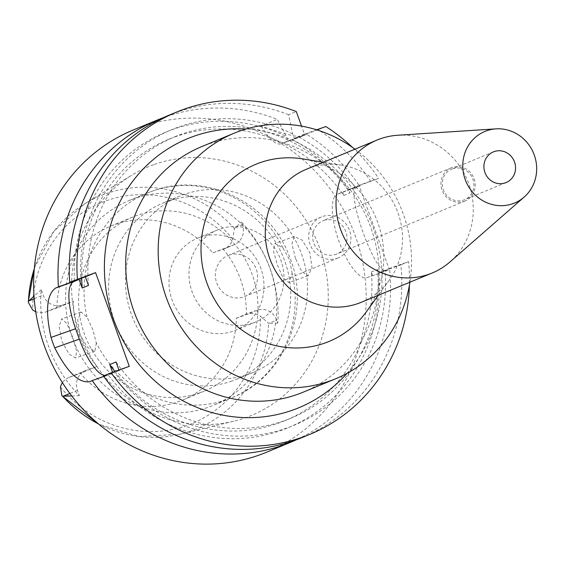 <?xml version="1.0" encoding="UTF-8"?>
<svg xmlns="http://www.w3.org/2000/svg" width="564" height="564" viewBox="0 0 564 564"><rect width="100%" height="100%" fill="white"/><g stroke="black" fill="none" stroke-linecap="round" stroke-linejoin="round"><path stroke-width="0.42" stroke-dasharray="2.82 2.11" d="M222.829 248.745A94.103 88.978 -112.4 0 1 246.341 314.049L257.142 310.228A15.94 15.073 -112.4 0 1 276.755 320.197L277.784 323.073A127.401 120.456 67.6 0 0 241.406 222.026L242.442 224.902A15.94 15.073 -112.4 0 1 234.314 244.663A15.94 15.073 -112.4 0 1 233.63 244.924L212.832 252.876A94.103 88.978 -112.4 0 0 114.739 224.592A94.103 88.978 -112.4 0 0 110.685 226.15A94.103 88.978 -112.4 0 0 56.879 308.064L73.539 301.183L62.738 305.004A15.94 15.073 -112.4 0 1 43.125 295.035L41.221 289.734A128.507 121.507 67.6 0 0 79.341 395.632L77.437 390.33A15.94 15.073 -112.4 0 1 85.559 370.569A15.94 15.073 -112.4 0 1 86.25 370.301L97.05 366.48L80.391 373.361A94.103 88.978 -112.4 0 0 178.485 401.646A94.103 88.978 -112.4 0 0 182.546 400.095A94.103 88.978 -112.4 0 0 236.344 318.181L246.341 314.049M200.142 392.699A94.103 88.978 67.6 0 0 204.203 391.141A94.103 88.978 67.6 0 0 251.361 272.334A94.103 88.978 67.6 0 0 136.403 215.645A94.103 88.978 67.6 0 0 132.343 217.196A94.103 88.978 67.6 0 0 85.185 336.01A94.103 88.978 67.6 0 0 200.142 392.699M236.344 318.181L247.145 314.359A15.94 15.073 67.6 0 1 260.49 316.207L268.584 323.341L276.755 320.197M85.559 370.569L68.907 377.45A15.94 15.073 67.6 0 1 69.591 377.189L80.391 373.361M68.907 377.45A15.94 15.073 67.6 0 0 62.456 382.73M212.832 252.876L223.633 249.055A15.94 15.073 67.6 0 0 224.324 248.794A15.94 15.073 67.6 0 0 232.784 239.249L234.42 228.448L241.406 222.026M154.325 164.476A134.592 127.26 -112.4 0 1 319.901 248.639A134.592 127.26 -112.4 0 1 245.502 417.72A134.592 127.26 -112.4 0 1 233.679 421.237A134.592 127.26 -112.4 0 1 82.295 339.69A134.592 127.26 -112.4 0 1 131.983 175.08A134.592 127.26 -112.4 0 1 154.325 164.476M277.784 323.073L269.183 323.327M295.522 258.531L291.905 243.965L294.323 236.563L302.156 240.102L309.862 252.714L312.005 267.688L308.141 275.711L301.803 271.665L295.522 258.531M97.05 366.48A94.103 88.978 -112.4 0 1 73.539 301.183M56.879 308.064L46.079 311.885A15.94 15.073 67.6 0 1 35.708 311.617M71.741 395.963L79.341 395.632M41.221 289.734L34.023 296.185M72.474 336.715L66.763 323.475L61.673 318.886L59.157 326.33L61.836 341.22L69.027 354.03L75.555 358.013L76.641 351.062L72.474 336.715M266.497 452.257A174.368 164.864 67.6 0 0 353.868 232.1A174.368 164.864 67.6 0 0 140.859 127.062A174.368 164.864 67.6 0 0 133.337 129.946M88.47 285.426A152.224 143.933 -112.4 0 1 174.889 136.735L168.643 139.315A152.224 143.933 67.6 0 1 175.214 136.798A152.224 143.933 67.6 0 1 343.765 195.461L342.545 192.07L337.342 194.22L359.62 186.176A174.368 164.864 -112.4 0 0 306.865 134.387L281.062 143.778A44.281 14.403 -109.5 0 0 281.288 143.693L287.971 140.929L286.364 136.46L277.34 119.385A174.368 164.864 -112.4 0 0 165.21 117.002A174.368 164.864 -112.4 0 0 163.363 117.665M281.288 143.693L302.685 136.121C298.765 137.799 284.968 134.429 261.308 126.005L277.34 119.385M356.92 187.29C344.364 189.857 376.223 278.327 386.911 270.614L367.34 277.537A44.281 14.403 -109.5 0 1 367.108 277.629A44.281 14.403 -109.5 0 1 339.013 241.385A44.281 14.403 -109.5 0 1 337.342 194.22M367.108 277.629L389.618 269.493A174.368 164.864 -112.4 0 1 296.431 439.758M261.308 126.005A44.281 14.403 -109.5 0 0 281.062 143.778M287.971 140.929L292.208 139.428A159.964 151.244 -112.4 0 1 348.806 189.857L342.545 192.07M168.643 139.315A152.224 143.933 67.6 0 0 81.653 278.144M74.37 280.639A159.964 151.244 -112.4 0 1 172.591 129.516A159.964 151.244 -112.4 0 1 286.364 136.46M306.865 134.387L292.208 139.428M359.62 186.176L348.806 189.857M367.34 277.537L389.618 269.493M372.543 275.387L371.324 271.996A152.224 143.933 67.6 0 1 284.898 420.695A152.224 143.933 67.6 0 1 278.327 423.211A152.224 143.933 67.6 0 1 114.816 371.479M378.804 273.173A159.964 151.244 -112.4 0 1 280.95 430.487A159.964 151.244 -112.4 0 1 108.133 374.82L112.87 373.142L112.56 372.282M371.324 271.996L377.57 269.416L378.789 272.807L388.991 268.591L358.993 185.274L378.571 178.344A174.368 164.864 -112.4 0 0 352.556 147.451M343.765 195.461L350.011 192.881L348.792 189.49L358.993 185.274M316.644 129.805L304.419 134.133L301.536 126.117M388.991 268.591L408.569 261.668A174.368 164.864 -112.4 0 1 409.436 285.123M347.008 373.34A145.582 137.651 67.6 0 0 370.442 220.651A145.582 137.651 67.6 0 0 246.066 129.015M304.419 134.133L294.218 138.349L292.61 133.88L288.592 114.732L296.29 111.552M288.592 114.732A174.368 164.864 67.6 0 0 176.462 112.349A174.368 164.864 67.6 0 0 168.939 115.232M129.318 366.353L119.117 370.562L118.926 370.026M112.87 373.142L107.668 375.3A44.281 14.403 70.5 0 1 107.442 375.384A44.281 14.403 70.5 0 1 104.516 375.518M103.431 375.969L114.379 372.24A159.964 151.244 67.6 0 0 287.196 427.907A159.964 151.244 67.6 0 0 385.05 270.593L400.87 264.847A174.368 164.864 67.6 0 1 302.1 437.544M119.117 370.562L114.379 372.24M408.569 261.668L400.87 264.847M378.789 272.807L385.05 270.593M377.57 269.416A152.224 143.933 -112.4 0 1 291.144 418.114A152.224 143.933 -112.4 0 1 284.573 420.631A152.224 143.933 -112.4 0 1 116.022 361.968M103.748 376.414L108.133 374.82M174.889 136.735A152.224 143.933 -112.4 0 1 181.46 134.218A152.224 143.933 -112.4 0 1 350.011 192.881M294.218 138.349L298.455 136.848A159.964 151.244 67.6 0 1 355.052 187.276L348.792 189.49M292.61 133.88A159.964 151.244 67.6 0 0 178.837 126.935A159.964 151.244 67.6 0 0 80.631 278.503M355.052 187.276L378.571 178.344M370.872 181.523A174.368 164.864 67.6 0 0 318.117 129.741L298.455 136.848M325.816 126.562L318.117 129.741M303.108 392.206A132.85 125.61 67.6 0 0 369.681 224.472A132.85 125.61 67.6 0 0 207.383 144.44A132.85 125.61 67.6 0 0 201.651 146.64M354.975 149.178A132.85 125.61 -112.4 0 1 409.929 282.197M366.17 312.033A95.845 90.628 67.6 0 0 302.91 158.921M361.369 302.255A71.959 68.04 67.6 0 0 389.273 280.153A71.959 68.04 67.6 0 0 341.784 165.196A71.959 68.04 67.6 0 0 309.516 168.051A71.959 68.04 67.6 0 0 306.414 169.242M397.669 135.254A71.959 68.04 -112.4 0 1 467.528 180.536A71.959 68.04 -112.4 0 1 450.001 261.922M452.462 168.812A16.61 15.7 -112.4 0 1 472.745 178.816A16.61 15.7 -112.4 0 1 464.426 199.783A16.61 15.7 -112.4 0 1 463.707 200.058A16.61 15.7 -112.4 0 1 443.424 190.054A16.61 15.7 -112.4 0 1 451.743 169.087A16.61 15.7 -112.4 0 1 452.462 168.812M464.179 201.362A17.992 17.012 67.6 0 0 464.955 201.066A17.992 17.012 67.6 0 0 473.971 178.351A17.992 17.012 67.6 0 0 451.99 167.515A17.992 17.012 67.6 0 0 451.214 167.811A17.992 17.012 67.6 0 0 442.197 190.526A17.992 17.012 67.6 0 0 464.179 201.362M323.736 220.503A17.992 17.012 -112.4 0 1 345.718 231.339A17.992 17.012 -112.4 0 1 336.701 254.054A17.992 17.012 -112.4 0 1 335.925 254.35A17.992 17.012 -112.4 0 1 313.951 243.514A17.992 17.012 -112.4 0 1 322.961 220.799A17.992 17.012 -112.4 0 1 323.736 220.503M337.328 258.256A22.144 20.938 67.6 0 0 338.287 257.889A22.144 20.938 67.6 0 0 349.384 229.936A22.144 20.938 67.6 0 0 322.333 216.597A22.144 20.938 67.6 0 0 321.374 216.964A22.144 20.938 67.6 0 0 310.285 244.917A22.144 20.938 67.6 0 0 337.328 258.256M228.977 255.168A22.144 20.938 -112.4 0 1 256.021 268.506A22.144 20.938 -112.4 0 1 244.931 296.46A22.144 20.938 -112.4 0 1 243.972 296.826A22.144 20.938 -112.4 0 1 216.921 283.488A22.144 20.938 -112.4 0 1 228.018 255.534A22.144 20.938 -112.4 0 1 228.977 255.168M253.349 322.862A49.822 47.108 67.6 0 0 255.499 322.037A49.822 47.108 67.6 0 0 280.463 259.137A49.822 47.108 67.6 0 0 219.6 229.125A49.822 47.108 67.6 0 0 217.45 229.95A49.822 47.108 67.6 0 0 192.486 292.85A49.822 47.108 67.6 0 0 253.349 322.862M199.614 237.388A49.822 47.108 -112.4 0 1 260.476 267.399A49.822 47.108 -112.4 0 1 235.512 330.3A49.822 47.108 -112.4 0 1 233.362 331.117A49.822 47.108 -112.4 0 1 172.499 301.106A49.822 47.108 -112.4 0 1 197.463 238.205A49.822 47.108 -112.4 0 1 199.614 237.388M248.83 374.08A95.485 90.282 67.6 0 0 252.947 372.501A95.485 90.282 67.6 0 0 300.795 251.946A95.485 90.282 67.6 0 0 184.146 194.425A95.485 90.282 67.6 0 0 180.029 196.004A95.485 90.282 67.6 0 0 132.18 316.559A95.485 90.282 67.6 0 0 248.83 374.08M232.001 381.031A95.485 90.282 -112.4 0 1 115.352 323.51A95.485 90.282 -112.4 0 1 163.2 202.948A95.485 90.282 -112.4 0 1 167.325 201.369A95.485 90.282 -112.4 0 1 283.974 258.897A95.485 90.282 -112.4 0 1 236.126 379.452A95.485 90.282 -112.4 0 1 232.001 381.031M292.194 273.611L289.593 259.884L282.895 247.793L274.943 243.422L273.343 250.564L277.375 264.946L283.234 278.2L288.796 282.557L292.194 273.611A110.706 104.678 67.6 0 1 231.882 397.676L213.432 405.297A110.706 104.678 -112.4 0 1 208.652 407.13A110.706 104.678 -112.4 0 1 73.412 340.437A110.706 104.678 -112.4 0 1 128.888 200.657A110.706 104.678 -112.4 0 1 133.661 198.831A110.706 104.678 -112.4 0 1 268.908 265.524A110.706 104.678 -112.4 0 1 213.432 405.297M96.324 342.919L94.9 351.168L87.554 347.445L79.982 334.797L77.719 319.788L81.054 312.026L87.025 317.102L92.743 329.538L96.324 342.919A110.706 104.678 67.6 0 0 227.109 399.509A110.706 104.678 67.6 0 0 231.882 397.676C285.229 377.133 311.899 309.558 289.297 256.232C269.627 202.398 205.204 171.012 152.336 191.118L147.338 193.036A110.706 104.678 67.6 0 0 87.025 317.102M257.142 310.228L247.145 314.359M60.447 386.989A119.42 112.913 67.6 0 0 187.058 425.467A119.42 112.913 67.6 0 0 260.49 316.207M234.42 228.448A126.054 119.187 67.6 0 0 105.806 193.755A126.054 119.187 67.6 0 0 84.896 203.674A126.054 119.187 67.6 0 0 34.312 268.612M98.474 423.916A126.054 119.187 67.6 0 0 180.142 434.209A126.054 119.187 67.6 0 0 191.203 430.924A126.054 119.187 67.6 0 0 268.584 323.341M77.437 390.33L69.851 393.468M69.591 377.189L86.25 370.301M62.738 305.004L46.079 311.885M232.784 239.249A119.42 112.913 67.6 0 0 106.166 200.777A119.42 112.913 67.6 0 0 32.74 310.038M223.633 249.055L233.63 244.924M242.442 224.902L234.871 228.025M34.207 298.716L43.125 295.035M107.668 375.3L89.472 381.736M282.895 247.793A110.706 104.678 67.6 0 0 152.111 191.203A110.706 104.678 67.6 0 0 147.338 193.036L128.888 200.657M204.203 391.141L182.546 400.095M233.679 421.237L180.142 434.209L138.948 436.564L98.933 424.297M132.343 217.196L110.685 226.15M234.314 244.663L224.324 248.794M34.369 268.013L54.052 231.085L84.896 203.674L131.983 175.08M291.144 418.114L284.898 420.695M107.442 375.384L89.246 381.821M341.784 165.196L323.383 162.228M389.273 280.153L378.338 295.247M506.063 182.581L464.426 199.783M493.387 151.885L451.743 169.087M464.955 201.066L336.701 254.054M451.214 167.811L322.961 220.799M338.287 257.889L244.931 296.46M321.374 216.964L228.018 255.534M255.499 322.037L235.512 330.3M217.45 229.95L197.463 238.205M252.947 372.501L236.126 379.452M180.029 196.004L163.2 202.948M308.141 275.711L288.796 282.557M94.9 351.168L75.555 358.013M81.054 312.026L61.673 318.886M294.323 236.563L274.943 243.422"/><path stroke-width="0.85" d="M62.456 382.73A15.94 15.073 67.6 0 0 60.447 386.989L61.871 395.752L62.611 396.224L71.741 395.963M34.023 296.185L28.44 301.331L28.2 302.156L32.74 310.038A15.94 15.073 67.6 0 0 35.708 311.617M81.653 278.144A152.224 143.933 67.6 0 0 82.224 288.014L79.129 279.413L58.43 286.879A174.368 164.864 -112.4 0 1 157.687 119.885L133.337 129.946A174.368 164.864 67.6 0 0 45.959 350.096A174.368 164.864 67.6 0 0 258.968 455.141A174.368 164.864 67.6 0 0 266.497 452.257L290.848 442.19A174.368 164.864 -112.4 0 1 283.325 445.074A174.368 164.864 -112.4 0 1 92.179 380.615L103.748 376.414M296.431 439.758A174.368 164.864 -112.4 0 1 290.848 442.19M74.385 281.083A159.964 151.244 -112.4 0 1 74.37 280.639M112.56 372.282L109.776 364.548A152.224 143.933 67.6 0 0 114.816 371.479M301.536 126.117L296.29 111.552A174.368 164.864 -112.4 0 0 184.16 109.169A174.368 164.864 -112.4 0 0 176.638 112.053L168.939 115.232A174.368 164.864 67.6 0 0 69.682 282.233L95.577 272.616L129.318 366.353L111.129 372.79A174.368 164.864 -112.4 0 0 302.276 437.248A174.368 164.864 -112.4 0 0 309.798 434.365L302.1 437.544A174.368 164.864 67.6 0 1 294.577 440.428A174.368 164.864 67.6 0 1 103.431 375.969L111.129 372.79M316.644 129.805L325.816 126.562A174.368 164.864 -112.4 0 1 352.556 147.451M409.436 285.123A174.368 164.864 -112.4 0 1 309.798 434.365M77.381 279.053A174.368 164.864 -112.4 0 1 176.638 112.053M246.066 129.015A145.582 137.651 67.6 0 0 193.91 136.248A145.582 137.651 67.6 0 0 113.434 319.132A145.582 137.651 67.6 0 0 292.526 410.162A145.582 137.651 67.6 0 0 347.008 373.34M82.224 288.014L88.47 285.426L85.375 276.832L95.577 272.616M85.375 276.832L69.682 282.233M118.926 370.026L116.022 361.968L109.776 364.548M104.516 375.518A44.281 14.403 70.5 0 1 79.348 339.14L75.597 328.727A44.281 14.403 70.5 0 1 73.919 281.563L79.129 279.413M58.43 286.879L55.73 288C46.749 294.211 45.169 310.686 51 337.427A174.368 164.864 -112.4 0 0 54.75 347.847C67.024 371.866 78.6 383.16 89.472 381.736L92.179 380.615M157.687 119.885A174.368 164.864 -112.4 0 1 163.363 117.665M234.131 133.217L201.651 146.64A132.85 125.61 67.6 0 0 135.078 314.374A132.85 125.61 67.6 0 0 297.376 394.405A132.85 125.61 67.6 0 0 303.108 392.206L335.587 378.789A132.85 125.61 -112.4 0 1 329.855 380.989A132.85 125.61 -112.4 0 1 167.557 300.957A132.85 125.61 -112.4 0 1 234.131 133.217A132.85 125.61 -112.4 0 1 239.862 131.024A132.85 125.61 -112.4 0 1 354.975 149.178M409.929 282.197A132.85 125.61 -112.4 0 1 335.587 378.789M323.383 162.228L302.91 158.921A95.845 90.628 67.6 0 0 259.941 162.721A95.845 90.628 -112.4 0 0 206.96 283.121A95.845 90.628 -112.4 0 0 324.864 343.053A95.845 90.628 67.6 0 0 366.17 312.033L378.338 295.247M377.161 140.006L306.414 169.242A71.959 68.04 67.6 0 0 270.353 260.096A71.959 68.04 67.6 0 0 358.267 303.446A71.959 68.04 67.6 0 0 361.369 302.255L432.116 273.025A71.959 68.04 -112.4 0 1 429.014 274.217A71.959 68.04 -112.4 0 1 341.1 230.866A71.959 68.04 -112.4 0 1 377.161 140.006A71.959 68.04 -112.4 0 1 380.27 138.822A71.959 68.04 -112.4 0 1 397.669 135.254L495.975 128.86A38.747 36.639 -112.4 0 1 533.586 153.246A38.747 36.639 -112.4 0 1 524.153 197.069A38.747 36.639 -112.4 0 1 512.852 203.689A38.747 36.639 -112.4 0 1 465.18 179.458A38.747 36.639 -112.4 0 1 486.598 130.785A38.747 36.639 -112.4 0 1 495.975 128.86M524.153 197.069L450.001 261.922A71.959 68.04 -112.4 0 1 432.116 273.025M505.351 182.856A16.61 15.7 67.6 0 0 506.063 182.581A16.61 15.7 67.6 0 0 514.389 161.614A16.61 15.7 67.6 0 0 494.099 151.61A16.61 15.7 67.6 0 0 493.387 151.885A16.61 15.7 67.6 0 0 485.061 172.852A16.61 15.7 67.6 0 0 505.351 182.856M62.611 396.224A126.054 119.187 67.6 0 0 98.474 423.916M69.851 393.468L63.203 396.21M34.312 268.612A126.054 119.187 67.6 0 0 28.44 301.331M28.891 300.915L34.207 298.716M55.73 288L73.919 281.563M75.597 328.727L51 337.427M54.75 347.847L79.348 339.14M98.933 424.297L61.871 395.752M28.2 302.156L34.369 268.013"/></g></svg>
